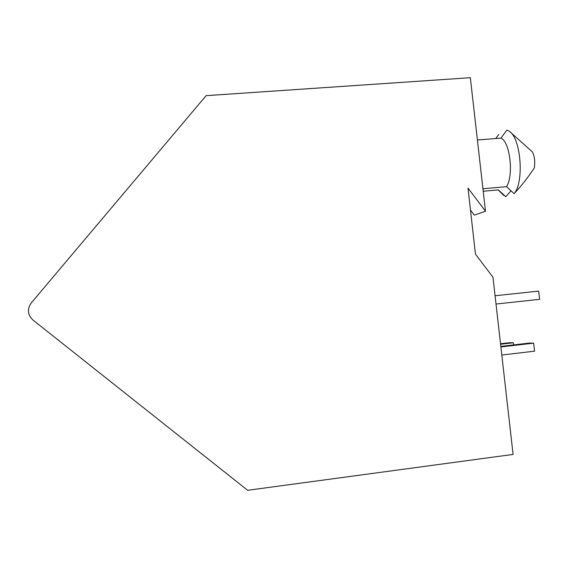 <?xml version="1.0" encoding="UTF-8"?>
<svg xmlns="http://www.w3.org/2000/svg" width="568" height="568" viewBox="0 0 568 568"><rect width="100%" height="100%" fill="white"/><g stroke="black" fill="none" stroke-linecap="round" stroke-linejoin="round"><path stroke-width="0.85" d="M510.98 190.784L505.818 196.72L502.133 193.816M500.99 138.131C510.036 141.68 513.912 175.498 506.535 186.687L514.132 193.653C524.356 182.044 520.948 137.996 509.24 131.243L506.862 130.072L500.99 138.131L477.404 139.998M514.132 193.653C521.637 185.637 528.375 177.031 534.346 167.823C535.205 161.916 534.602 156.647 532.521 152.018L510.639 132.429M506.535 186.687L482.935 188.754M505.818 196.72L498.377 189.904L483.219 191.239M495.743 138.549L498.718 134.502M485.491 211.232L470.339 77.702L206.12 95.658L31.247 302.95C27.015 309.12 27.584 314.814 32.944 320.018L247.648 490.298L513.082 454.428L492.974 277.198L475.459 254.123L467.996 188.079L485.491 211.232L474.294 215.137L470.489 210.103M500.522 343.746L509.56 342.703L513.316 342.774L513.557 344.918M513.316 342.774L500.578 344.243M500.827 346.395L529.49 343.072L533.657 343.15L534.573 351.18L501.807 355.021M533.657 343.15L500.884 346.949M495.076 295.75L538.656 291.107L539.6 299.322L496.02 304.036M498.214 189.918L503.717 195.385"/></g></svg>
